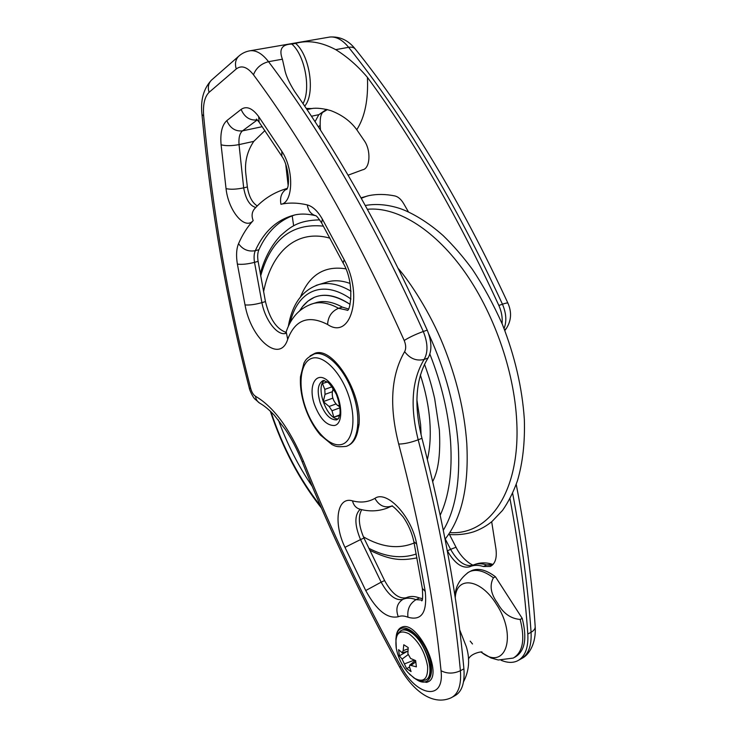 <?xml version="1.0" encoding="UTF-8"?>
<svg xmlns="http://www.w3.org/2000/svg" width="737" height="737" viewBox="0 0 737 737"><rect width="100%" height="100%" fill="white"/><g stroke="black" fill="none" stroke-linecap="round" stroke-linejoin="round"><path stroke-width="1.11" d="M348.048 175.203L362.668 169.786C370.158 168.653 371.264 150.412 364.244 140.647L356.772 129.721C350.628 121.236 341.996 114.88 330.876 110.642C323.276 108.44 316.781 107.749 311.382 108.56L306.739 109.196M452.546 697.018L454.674 695.829C461.85 692.043 464.927 683.042 463.905 668.827C457.511 598.039 443.527 521.188 421.951 438.285C413.632 405.11 415.659 378.367 428.022 358.053C432.085 350.886 431.818 341.581 427.23 330.139C385.866 238.254 341.71 158.768 294.772 91.683C289.116 82.719 285.753 75.248 284.685 69.269L282.4 59.2C278.743 49.342 281.884 44.303 291.843 44.063L295.638 43.409C307.734 39.853 321.102 41.926 335.713 49.637C347.201 56.721 357.767 65.962 367.413 77.348C414.581 141.476 458.396 217.516 498.848 305.45C501.575 311.622 502.643 317.684 502.063 323.617M257.277 205.955C252.174 202.693 248.866 196.364 247.365 186.968L245.725 172.817C244.684 161.431 247.365 150.956 253.768 141.375L264.915 130.587M293.648 225.78L292.193 215.821M288.139 185.328L285.744 164.498M422.504 598.665L419.473 597.947C414.664 596.15 410.472 595.993 406.879 597.458L406.271 597.725C398.975 599.264 391.752 593.543 384.594 580.553L363.967 538.056C358.679 525.767 357.933 516.296 361.738 509.654M390.398 506.697L391.651 506.208M348.251 308.923L342.309 307.099C333.152 302.078 324.814 300.475 317.279 302.29L314.358 303.202M285.974 332.341C276.458 328.969 269.613 318.716 265.449 301.58L258.107 261.359C257.342 256.568 257.609 252.68 258.899 249.705C267.126 231.731 279.111 220.142 294.846 214.918M447.267 550.576L447.405 550.852C454.545 563.289 461.942 568.614 469.616 566.817L470.261 566.532C474.057 564.947 478.442 564.947 483.408 566.513L490.234 566.458C495.144 563.998 497.06 558.213 495.983 549.12L491.68 521.732M408.418 211.869L403.618 203.541C401.039 199.248 398.127 196.715 394.894 195.95C385.7 194.08 377.049 193.96 368.951 195.609L361.019 197.829M310.102 355.879L314.975 353.281C332.967 346.15 362.401 393.051 358.974 424.954L358.357 428.04M509.986 498.7C518.931 546.43 524.882 591.544 527.821 634.032C528.512 647.897 525.057 656.842 517.475 660.868C512.777 663.06 507.332 662.867 501.132 660.288M314.312 297.333C324.676 293.059 336.606 295.399 350.084 304.372C329.973 291.622 314.109 292.386 302.492 306.647L307.955 301.111L314.312 297.333M299.646 310.802L302.492 306.647L299.646 310.802M347.247 445.94C353.834 443.444 357.648 436.368 358.707 424.724L359.002 424.613M332.35 391.716L325.026 394.35L324.805 389.385L322.438 383.535L327.385 381.978M340.043 407.773L332.009 410.749L329.117 406.483L323.257 401.619L325.026 394.35M323.257 401.619L332.829 398.146M324.805 389.385L332.046 386.796M339.444 415.557L333.778 417.17L339.858 414.894M333.778 417.17L332.009 410.749M329.117 406.483L335.961 403.968M338.265 418.938C326.961 419.722 315.15 387.118 324.326 380.485M333.281 388.574L332.958 389.56M337.62 405.414L339.95 406.962M339.831 406.059L337.288 405.193C333.262 401.26 331.659 396.617 332.479 391.264L333.76 389.339M493.403 577.799L495.448 576.776L522.211 618.352L520.165 619.439C510.603 618.656 503.067 613.239 497.576 603.179C490.731 593.875 489.34 585.418 493.403 577.799C484.384 570.991 476.572 568.881 469.994 571.479L472.002 570.484C478.599 567.886 486.42 569.977 495.448 576.776M470.694 571.129L472.002 570.484M522.211 618.352C527.25 638.297 524.937 651.167 515.274 656.953L514.537 657.367M520.165 619.439C525.223 639.403 522.92 652.282 513.274 658.067L498.313 660.002L490.98 657.957L480.994 652.107M467.516 572.861L469.994 571.479M418.902 680.933L426.603 682.37L427.727 681.974C444.54 675.976 417.603 619.596 401.785 627.196L401.389 627.353C398.901 628.468 397.261 630.872 396.488 634.566L396.322 635.497M395.926 638.933L396.322 635.524C397.114 631.738 398.828 629.361 401.462 628.375C409.385 625.234 424.107 640.352 429.441 657.644C435.014 674.981 428.741 686.608 417.897 680.426L415.926 679.21M401.241 630.467L402.209 630.034C416.543 623.235 440.938 674.143 425.866 679.818M408.197 647.574L407.883 653.71L410.592 658.454L415.64 660.601L416.377 666.865L409.763 665.096L409.459 666.856L411.062 671.573L406.649 668.671L402.08 659.071L399.362 655.819L398.606 649.647L402.19 652.798L403.167 650.688L403.775 644.764L408.197 647.574M409.514 667.059L406.649 668.671M413.991 659.965L414.176 661.476M399.362 655.819L407.202 651.425L407.92 651.886M311.382 108.56L306.214 108.413M304.685 106.137C315.399 94.041 310.074 55.708 295.638 43.409M356.772 129.721C364.879 117.054 368.426 99.596 367.413 77.348M302.999 103.65C311.134 89.149 304.943 55.367 291.843 44.063M306.997 109.573L312.184 108.496M262.243 126.672L242.491 130.864L257.324 119.91M258.659 116.575L259.138 122.176L281.847 156.272L281.82 151.288L258.659 116.575C252.358 108.099 246.508 105.704 241.11 109.408C244.472 117.128 249.797 120.638 257.075 119.956L257.25 119.836M326.555 109.371L318.826 114.677L311.438 116.253M404.622 351.669C390.997 375.262 389.025 406.059 398.699 444.07C420.108 525.545 434.222 601.088 441.039 670.707C444.743 701.523 416.534 696.566 400.808 666.11C363.203 597.762 330.738 529.433 303.423 461.141C289.558 428.446 273.584 406.815 255.481 396.257C253.408 394.94 251.842 392.397 250.764 388.648C228.286 302.216 212.588 211.316 203.661 115.939C202.813 104.608 204.619 96.74 209.087 92.337L236.264 68.965C241.515 64.957 247.254 66.892 253.482 74.778C306.61 146.368 356.846 234.937 404.208 340.494C406.032 345.054 406.17 348.776 404.622 351.669C410.03 358.689 416.534 361.287 424.134 359.453C428.169 352.286 427.893 342.963 423.296 331.493C374.764 224.02 323.175 134.079 268.535 61.687L282.4 59.2M404.208 340.494C409.275 337.288 415.64 334.285 423.296 331.493L427.23 330.139M492.942 564.459L486.65 564.92L492.159 565.288M473.67 564.874L473.476 564.966C477.281 563.381 481.666 563.363 486.65 564.92L483.408 566.513M449.487 534.528L456.028 547.241L450.593 549.341C457.723 561.751 465.139 567.057 472.822 565.251L469.828 566.725M445.24 538.95L450.593 549.341L447.405 550.852M322.069 113.258C321.553 114.604 320.024 115.138 320.162 125.262L318.402 126.921M327.421 109.573L318.826 114.677L315.031 121.725M367.606 195.904L361.231 198.207M241.11 109.408L226.812 120.628C230.11 128.155 235.333 131.573 242.491 130.864C239.682 133.296 238.53 137.874 239.037 144.599C231.777 145.954 225.798 146.018 221.091 144.802L226.047 188.644C230.663 189.621 236.549 189.363 243.68 187.852L239.037 144.599L253.768 141.375M226.812 120.628C222.021 125.004 220.114 133.065 221.091 144.802M226.047 188.644C228.396 210.8 244.813 230.617 253.178 220.593C251.446 216.181 251.814 212.348 254.283 209.105L254.882 208.442M255.767 207.502C249.76 205.78 245.725 199.23 243.68 187.852L247.365 186.968M253.178 220.593C247.356 226.941 242.473 234.633 238.539 243.671C236.384 248.931 236.006 255.748 237.388 264.113L245.025 304.915C250.995 339.213 279.94 364.041 287.697 339.333C295.159 319.674 308.453 314.717 327.587 324.483C350.674 340.411 363.737 295.565 344.179 259.728L322.336 219.082C317.739 211.104 312.728 206.388 307.311 204.923C297.859 202.712 289.079 202.491 280.944 204.269C279.627 197.009 281.718 191.786 287.227 188.598M280.944 204.269C293.317 202.896 294.21 169.51 281.82 151.288M352.479 500.856C336.929 496.139 333.152 523.049 344.971 547.351L365.736 590.54C376.515 610.337 387.349 619.071 398.266 616.74C401.011 615.57 404.235 615.727 407.957 617.219C421.564 621.107 427.322 612.511 425.24 591.442L416.672 544.063C411.753 516.296 386.787 489.801 374.903 498.369C368.196 502.183 360.725 503.002 352.479 500.856C353.659 505.435 356.201 508.235 360.117 509.258C369.265 511.699 378.201 511.349 386.934 508.208L391.531 506.107M254.864 208.47L254.283 209.105C263.22 199.036 274.219 192.136 287.31 188.405L285.302 188.976M307.311 204.923C308.278 210.92 311.226 214.559 316.164 215.821L315.878 215.821C316.56 215.812 318.467 218.189 321.627 222.961L322.336 219.082M238.539 243.671C242.759 249.557 248.341 251.897 255.288 250.7C264.325 230.801 277.858 218.806 295.878 214.707C301.894 213.573 308.656 213.951 316.164 215.821M237.388 264.113C241.856 264.703 247.568 264.122 254.523 262.363C253.749 257.563 254.007 253.675 255.288 250.7L258.899 249.705M245.025 304.915C249.419 305.302 255.048 304.547 261.911 302.649L254.523 262.363L258.107 261.359M287.697 339.333L286.196 331.779L285.339 333.585M285.422 333.465C277.001 335.694 265.034 319.766 261.911 302.649L265.449 301.58M327.587 324.483C328.048 316.634 331.705 311.235 338.55 308.287C329.421 303.239 321.092 301.626 313.584 303.441L310.692 304.335M344.179 259.728L343.101 262.971C355.464 283.57 349.909 313.64 346.989 310.12L338.55 308.287L342.309 307.099M344.971 547.351L360.531 539.585C354.46 524.928 354.359 514.831 360.218 509.285M365.736 590.54L381.158 582.175L360.531 539.585L363.967 538.056M398.266 616.74C395.474 609.149 396.957 603.4 402.688 599.494L402.807 599.421C395.539 600.941 388.325 595.192 381.158 582.175L384.594 580.553M407.957 617.219C407.064 609.407 409.744 603.557 415.981 599.66C411.182 597.854 406.999 597.689 403.425 599.153L406.474 597.643M425.24 591.442L422.338 588.393C422.9 597.025 422.67 601.171 421.638 600.839L422.025 600.277M422.117 600.038L415.981 599.66L419.473 597.947M416.672 544.063L413.872 541.75L422.338 588.393M374.903 498.369C379.03 505.637 384.548 508.235 391.43 506.144M391.725 506.024L392.277 505.775M355.391 49.167L355.28 49.029C410.297 117.505 461.178 202.214 507.922 303.165C507.6 302.732 505.775 303.073 502.459 304.206C506.31 313.326 506.844 321.433 504.053 328.499M504.67 330.075L506.559 328.131L504.854 330.545M328.398 37.283L329.835 37.034C339.96 36.325 348.435 40.323 355.28 49.029C353.852 47.398 351.641 46.827 348.647 47.315C403.83 116.206 455.107 201.837 502.459 304.206L498.848 305.45M253.482 74.778C256.061 68.034 261.082 63.677 268.535 61.687C262.483 53.856 256.421 50.208 250.368 50.724L329.835 37.034C336.247 36.435 342.521 39.862 348.647 47.315L335.713 49.637M516.232 484.356C525.886 534.491 532.206 581.88 535.191 626.551C535.292 628.744 533.92 630.651 531.064 632.272C531.727 646.119 528.263 655.055 520.654 659.099L518.857 660.103M512.639 493.311C521.943 542.358 528.088 588.679 531.064 632.272L527.821 634.032M398.699 444.07C404.318 443.978 410.813 442.55 418.192 439.796C409.846 406.566 411.826 379.785 424.134 359.453L428.022 358.053M441.039 670.707C447 673.848 453.458 673.858 460.413 670.734C453.918 599.844 439.851 522.865 418.192 439.796L421.951 438.285M400.808 666.11L399.767 667.335C411.753 689.067 431.864 706.599 451.247 697.746C458.396 693.968 461.454 684.959 460.413 670.734L463.905 668.827M303.423 461.141L302.188 461.813C329.559 530.281 362.088 598.785 399.767 667.335M255.481 396.257C255.969 399.629 257.535 402.015 260.17 403.415C264.362 405.801 269.042 409.698 274.21 415.106L285.33 429.422C291.705 439.012 297.315 449.81 302.188 461.813M250.764 388.648L249.318 388.15C249.023 387.938 251.197 394.581 254.505 398.699L259.7 403.157M203.661 115.939L201.975 114.567C210.985 210.275 226.766 301.47 249.318 388.15M209.087 92.337C207.613 87.454 208.368 83.419 211.353 80.241L212.072 79.614M236.264 68.965C234.725 63.843 235.49 59.642 238.567 56.362L239.322 55.708M201.975 114.567C200.372 100.241 203.495 88.799 211.353 80.241L238.567 56.362C241.874 53.313 245.808 51.433 250.368 50.724L249.005 50.964M270.921 411.716C282.907 447.626 299.471 479.087 320.613 506.079M368.786 548.254C385.672 557.071 401.499 558.987 416.258 554.003M443.324 530.235C455.365 510.032 460.339 481.639 458.257 445.074C455.494 408.16 445.673 371.172 428.777 334.11M323.396 226.139C291.714 222.915 270.801 239.543 260.658 276.016M278.328 419.878C287.246 444.254 298.559 466.447 312.276 486.448M363.433 536.868C381.674 547.361 398.57 549.406 414.12 542.994M440.21 515.172C449.017 496.425 452.472 471.883 450.574 441.555C448.437 412.923 441.537 383.774 429.874 354.101M329.973 238.162C295.942 228.654 271.271 252.524 263.56 291.797M424.475 364.161C429.763 378.698 431.937 386.879 434.664 398.588L439.353 429.837C440.45 449.763 439.068 465.038 435.217 475.66L434.526 477.548M345.782 268.83C324.584 265.458 309.503 274.79 300.539 296.827M427.377 459.464C430.058 448.271 430.869 435.456 429.8 421.002C428.621 406.013 425.47 390.656 420.348 374.921M350.038 283.423C342.318 280.659 335.188 280.051 328.647 281.608L316.118 285.376M421.113 434.977L420.615 424.641L416.902 399.896M351.024 291.235C339.499 284.427 329.006 282.124 319.554 284.344C302.667 289.632 292.257 303.644 288.324 326.38M350.969 299.019C322.29 278.706 297.361 291.216 290.111 322.797M449.8 532.602C489.018 535.431 520.58 491.846 516.72 421.168C514.233 370.306 493.191 311.005 462.91 269.401C432.545 227.816 395.907 206.507 367.376 209.29M317.583 352.876L314.174 354.018C305.634 358.587 305.735 360.172 303.957 363.037L300.503 376.625C299.895 386.105 301.378 396.248 304.943 407.045C308.739 418.045 313.907 427.386 320.448 435.07L331.991 444.604C335.344 446.023 336.044 447.368 346.086 446.382C358.025 443.213 361.756 418.846 353.198 394.221C344.962 368.924 326.141 350.112 314.174 354.018L312.764 354.497M305.33 406.981C297.748 384.751 300.41 362.07 311.76 358.357C322.99 354.304 340.678 371.688 348.665 395.695C356.828 419.657 352.774 442.661 340.853 444.632C329.043 446.954 312.764 429.238 305.33 406.981M334.405 425.516C345.063 423.812 341.646 394.332 329.144 382.07C316.827 369.283 307.458 384.696 314.478 404.595C319.95 418.708 326.602 425.682 334.405 425.516M336.634 419.897C330.194 420.081 324.704 414.36 320.18 402.734C316.763 390.813 317.813 383.387 323.34 380.449L327.725 382.236C329.236 383 332.129 387.045 336.394 394.369C339.158 402.089 340.374 408.528 340.043 413.697L338.559 418.524L336.634 419.897M455.245 597.827C456.304 575.763 480.395 578.259 496.314 604.1C517.844 636.252 505.324 671.619 481.187 652.116M472.491 643.972L470.178 641.126M459.676 629.813L466.337 646.754C470.114 659.173 469.183 670.845 463.536 681.771M415.732 661.927L411.384 665.133M414.028 660.223L404.742 663.779M407.994 654.751L402.08 659.071M408.086 648.827L403.167 650.688M408.869 633.709C418.717 641.153 424.973 652.042 427.617 666.368C428.059 679.182 423.563 683.088 414.13 678.095L408.234 672.807C401.868 665.548 397.851 657.164 396.174 647.648C394.765 633.765 399.003 629.112 408.869 633.709M396.294 648.348L395.907 639.071C397.068 636.252 394.903 635.57 401.37 630.411C403.839 629.398 406.806 629.932 410.26 632.024C425.433 640.324 436.7 676.382 425.313 680.104C417.667 681.697 418.119 679.735 415.585 679.017L409.56 674.235M400.725 630.743L401.812 630.19M470.261 566.532L473.476 564.966C479.483 562.451 485.766 562.211 492.307 564.256L493.007 564.478M456.028 547.241C463.435 562.34 475.724 566.495 473.117 564.993L469.616 566.817M320.162 125.262L320.494 130.182M366.317 196.3L361.287 198.299M256.458 119.081L259.055 122.047M281.847 156.272C288.204 164.738 290.36 185.346 286.647 189.492L287.034 188.994M317.279 302.29L313.584 303.441C300.364 307.458 291.235 316.91 286.196 331.779M321.627 222.961L343.101 262.971M406.879 597.458L406.271 597.725M391.522 506.135C392.185 505.26 396.027 508.816 403.056 516.794C408.335 524.422 411.946 532.74 413.872 541.75M507.922 303.165C511.819 312.027 511.367 320.346 506.559 328.131M535.191 626.551C536.296 643.337 529.157 654.751 522.026 658.334M490.234 566.458L491.008 566.08M445.084 539.143C461.795 518.129 469.027 486.162 466.779 443.241C464.448 410.933 456.59 378.164 443.204 344.925C430.242 312.709 409.883 281.746 398.302 268.563M319.674 219.856C298.236 220.437 290.866 226.545 280.447 235.812C271.253 245.532 264.528 258.162 260.244 273.694M270.286 411.099C282.529 448.059 299.6 480.395 321.498 508.125M369.725 550.217C391.144 560.737 401.674 560.746 416.985 557.891M432.72 481.574L434.544 477.521M448.584 534.436C457.161 535.182 465.443 534.334 473.44 531.893C480.46 529.415 486.696 525.896 492.159 521.335L502.542 510.391C508.466 501.906 513.431 492.04 517.429 480.791C522.745 462.873 525.048 442.393 524.339 419.344C522.22 388.003 514.905 356.358 502.404 324.427C493.182 303.727 483.048 285.191 472.002 268.812C462.808 256.412 453.218 245.366 443.232 235.683C428.298 222.27 411.633 212.486 399.822 208.47C387.607 204.545 376.091 203.55 365.285 205.485M332.479 391.264L333.087 389.108M455.07 596.666C455.144 587.002 459.685 578.812 468.714 572.105M468.4 659.219C471.321 652.494 483.794 651.324 481.823 652.125M396.322 635.524L396.488 634.566M425.756 679.864L426.41 679.523M409.763 665.096L415.373 660.499M402.264 652.779L407.948 651.186"/></g></svg>
